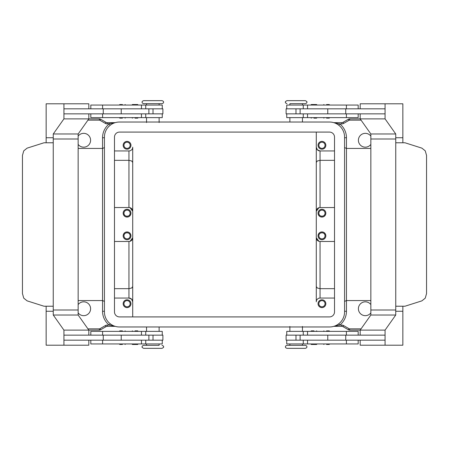 <?xml version="1.0" encoding="UTF-8"?>
<svg xmlns="http://www.w3.org/2000/svg" width="449" height="449" viewBox="0 0 449 449"><rect width="100%" height="100%" fill="white"/><g stroke="black" fill="none" stroke-linecap="round" stroke-linejoin="round"><path stroke-width="0.67" d="M159.12 343.945L159.12 345.332L143.652 345.332L146.548 345.332L146.548 343.945M296.166 348.345L305.348 348.345C306.56 347.936 307.065 347.431 306.852 346.836C307.065 346.241 306.56 345.741 305.348 345.332L286.99 345.332C285.777 345.741 285.272 346.241 285.48 346.836C285.272 347.431 285.777 347.936 286.99 348.345L296.166 348.345M289.88 105.055L289.88 103.668L305.348 103.668L302.452 103.668L302.452 105.055M152.834 100.655L143.652 100.655C142.44 101.064 141.935 101.569 142.148 102.164C141.935 102.759 142.44 103.259 143.652 103.668L162.01 103.668C163.223 103.259 163.728 102.759 163.52 102.164C163.728 101.569 163.223 101.064 162.01 100.655L152.834 100.655M122.431 344.45L119.788 344.45L122.431 344.45M122.431 330.868L119.788 330.868L122.431 330.868M162.263 335.145L162.263 331.373L90.816 331.373L90.816 335.145M162.263 340.174L162.263 343.945L90.816 343.945L90.816 340.174M162.01 345.332C163.38 345.893 163.885 346.398 163.52 346.836C163.941 347.111 163.442 347.61 162.01 348.345L143.652 348.345C142.232 347.627 141.727 347.128 142.148 346.836C141.935 346.302 142.434 345.797 143.652 345.332M148.883 113.855L148.883 108.826L162.892 108.826L162.892 113.855L63.932 113.855L63.932 108.826L148.883 108.826M121.224 108.826L121.224 113.855M137.691 104.527L138.197 105.027L131.911 105.027L132.416 104.527L137.691 104.527L132.416 104.527M135.054 118.154L137.691 118.154L135.054 118.154M137.691 118.154L138.197 117.655L131.911 117.655L132.416 118.154M326.569 344.45L329.212 344.45L326.569 344.45M326.569 330.868L329.212 330.868L326.569 330.868M286.737 335.145L286.737 331.373L358.184 331.373L358.184 335.145M286.737 340.174L286.737 343.945L358.184 343.945L358.184 340.174M300.117 113.855L300.117 108.826L286.108 108.826L286.108 113.855L385.068 113.855L385.068 108.826L300.117 108.826M327.776 108.826L327.776 113.855M311.309 104.527L313.946 104.527L311.309 104.527L310.803 105.027L317.089 105.027L316.584 104.527L313.946 104.527L316.584 104.527M313.946 118.154L316.584 118.154L313.946 118.154M311.309 118.154L310.803 117.655L317.089 117.655L316.584 118.154M123.963 213.185A3.092 3.092 0 0 0 127.056 216.278A3.092 3.092 0 0 0 130.148 213.185C130.356 217.17 123.756 217.17 123.963 213.185C124.143 211.316 125.17 210.284 127.056 210.093C128.942 210.284 129.974 211.316 130.148 213.185A3.092 3.092 0 0 0 127.056 210.093A3.092 3.092 0 0 0 123.963 213.185M130.956 213.185A3.895 3.895 0 0 1 127.056 217.08A3.895 3.895 0 0 1 123.161 213.185A3.895 3.895 0 0 1 127.056 209.285A3.895 3.895 0 0 1 130.956 213.185M318.852 145.291A3.092 3.092 0 0 0 321.944 148.383A3.092 3.092 0 0 0 325.037 145.291A3.092 3.092 0 0 0 321.944 142.193A3.092 3.092 0 0 0 318.852 145.291M325.839 145.291A3.895 3.895 0 0 1 321.944 149.186A3.895 3.895 0 0 1 318.044 145.291A3.895 3.895 0 0 1 321.944 141.39A3.895 3.895 0 0 1 325.839 145.291M123.963 145.291A3.092 3.092 0 0 0 127.056 148.383A3.092 3.092 0 0 0 130.148 145.291A3.092 3.092 0 0 0 127.056 142.193A3.092 3.092 0 0 0 123.963 145.291M130.956 145.291A3.895 3.895 0 0 1 127.056 149.186A3.895 3.895 0 0 1 123.161 145.291A3.895 3.895 0 0 1 127.056 141.39A3.895 3.895 0 0 1 130.956 145.291M318.852 213.185A3.092 3.092 0 0 0 321.944 216.278A3.092 3.092 0 0 0 325.037 213.185C325.244 217.17 318.644 217.17 318.852 213.185C319.026 211.316 320.058 210.284 321.944 210.093C323.83 210.284 324.857 211.316 325.037 213.185A3.092 3.092 0 0 0 321.944 210.093A3.092 3.092 0 0 0 318.852 213.185M325.839 213.185A3.895 3.895 0 0 1 321.944 217.08A3.895 3.895 0 0 1 318.044 213.185A3.895 3.895 0 0 1 321.944 209.285A3.895 3.895 0 0 1 325.839 213.185M130.148 235.815A3.092 3.092 0 0 1 127.056 238.907A3.092 3.092 0 0 1 123.963 235.815C123.756 231.83 130.356 231.83 130.148 235.815C129.974 237.684 128.942 238.716 127.056 238.907C125.17 238.716 124.143 237.684 123.963 235.815A3.092 3.092 0 0 1 127.056 232.722A3.092 3.092 0 0 1 130.148 235.815M130.956 235.815A3.895 3.895 0 0 1 127.056 239.715A3.895 3.895 0 0 1 123.161 235.815A3.895 3.895 0 0 1 127.056 231.92A3.895 3.895 0 0 1 130.956 235.815M325.037 303.709A3.092 3.092 0 0 1 321.944 306.807A3.092 3.092 0 0 1 318.852 303.709A3.092 3.092 0 0 1 321.944 300.617A3.092 3.092 0 0 1 325.037 303.709M325.839 303.709A3.895 3.895 0 0 1 321.944 307.61A3.895 3.895 0 0 1 318.044 303.709A3.895 3.895 0 0 1 321.944 299.814A3.895 3.895 0 0 1 325.839 303.709M130.148 303.709A3.092 3.092 0 0 1 127.056 306.807A3.092 3.092 0 0 1 123.963 303.709A3.092 3.092 0 0 1 127.056 300.617A3.092 3.092 0 0 1 130.148 303.709M130.956 303.709A3.895 3.895 0 0 1 127.056 307.61A3.895 3.895 0 0 1 123.161 303.709A3.895 3.895 0 0 1 127.056 299.814A3.895 3.895 0 0 1 130.956 303.709M325.037 235.815A3.092 3.092 0 0 1 321.944 238.907A3.092 3.092 0 0 1 318.852 235.815C318.644 231.83 325.244 231.83 325.037 235.815C324.857 237.684 323.83 238.716 321.944 238.907C320.058 238.716 319.026 237.684 318.852 235.815A3.092 3.092 0 0 1 321.944 232.722A3.092 3.092 0 0 1 325.037 235.815M325.839 235.815A3.895 3.895 0 0 1 321.944 239.715A3.895 3.895 0 0 1 318.044 235.815A3.895 3.895 0 0 1 321.944 231.92A3.895 3.895 0 0 1 325.839 235.815M286.99 103.668C285.62 103.107 285.115 102.602 285.48 102.164C285.059 101.889 285.558 101.39 286.99 100.655L305.348 100.655C306.768 101.373 307.273 101.872 306.852 102.164C307.065 102.698 306.566 103.203 305.348 103.668M286.737 108.826L286.737 105.055L358.184 105.055L358.184 108.826M286.737 113.855L286.737 117.627L358.184 117.627L358.184 113.855M326.569 118.132L329.212 118.132L326.569 118.132M326.569 104.55L329.212 104.55L326.569 104.55M313.946 330.846L311.309 330.846L313.946 330.846M311.309 330.846L310.803 331.345L317.089 331.345L316.584 330.846M311.309 344.473L310.803 343.973L317.089 343.973L316.584 344.473L311.309 344.473L316.584 344.473M300.117 335.145L300.117 340.174L286.108 340.174L286.108 335.145L385.068 335.145L385.068 340.174L300.117 340.174M327.776 340.174L327.776 335.145M395.749 142.776L404.987 142.776L421.886 148.136L425.248 150.83L426.55 155.438L426.55 293.562L425.248 298.17L421.886 300.864L404.987 306.224L395.749 306.224L395.749 137.742L402.854 137.742L395.749 137.742L395.749 138.999L395.737 133.97L385.074 118.884L385.074 103.798L402.854 103.798L402.86 142.776M162.263 108.826L162.263 105.055L90.816 105.055L90.816 108.826M162.263 113.855L162.263 117.627L90.816 117.627L90.816 113.855M122.431 118.132L119.788 118.132L122.431 118.132M122.431 104.55L119.788 104.55L122.431 104.55M135.054 330.846L137.691 330.846L135.054 330.846M137.691 330.846L138.197 331.345L131.911 331.345L132.416 330.846M137.691 344.473L135.054 344.473L137.691 344.473L138.197 343.973L131.911 343.973L132.416 344.473L135.054 344.473L132.416 344.473M148.883 335.145L148.883 340.174L162.892 340.174L162.892 335.145L63.932 335.145L63.932 340.174L148.883 340.174M121.224 340.174L121.224 335.145M46.14 306.224L46.14 311.258L53.251 311.258L46.14 311.258L46.146 345.202L63.926 345.202L63.926 330.116L53.263 315.03L53.251 306.224L44.013 306.224L27.114 300.864L23.752 298.17L22.45 293.562L22.45 155.438L23.752 150.83L27.114 148.136L44.013 142.776L53.251 142.776L53.251 137.742L53.251 138.999L78.154 138.999L78.154 133.97L53.263 133.97L53.263 138.999M316.287 166.663L316.287 132.085L316.287 147.177L317.387 149.843L320.058 150.948L334.516 150.948M316.287 147.177L316.287 162.443L317.387 160.95L320.058 160.338L320.058 150.948A3.772 3.772 0 0 1 316.287 147.177M320.058 298.052L320.058 288.662L317.387 288.05L316.287 286.557L316.287 301.823A3.772 3.772 0 0 1 320.058 298.052L334.516 298.052M316.287 224.5L316.287 286.557M370.852 144.404A6.915 6.915 0 0 1 358.403 140.256A6.915 6.915 0 0 1 370.846 136.103M370.846 312.897A6.915 6.915 0 0 1 358.403 308.744A6.915 6.915 0 0 1 370.852 304.596M128.942 150.948L128.942 160.338L131.613 160.95L132.713 162.443L132.713 147.177A3.772 3.772 0 0 1 128.942 150.948L114.484 150.948M114.484 288.662L128.942 288.662L131.613 288.05L132.713 286.557L132.713 162.443M132.713 282.337L132.713 316.915L132.713 301.823L131.613 299.157L128.942 298.052L114.484 298.052M132.713 224.5L132.713 211.299L130.075 207.702M78.154 136.103A6.915 6.915 0 0 1 90.597 140.256A6.915 6.915 0 0 1 78.148 144.404M78.148 304.596A6.915 6.915 0 0 1 90.597 308.744A6.915 6.915 0 0 1 78.154 312.897M334.825 123.004L339.747 123.913L338.737 125.198M333.798 326.344L341.768 326.344A2.514 2.514 0 0 1 343.025 326.681L348.39 329.779A2.514 2.514 0 0 0 349.648 330.116L360.177 330.116L360.177 335.145M115.202 122.656L107.232 122.656A2.514 2.514 0 0 1 105.975 122.319L100.61 119.221A2.514 2.514 0 0 0 99.352 118.884L63.926 118.884L53.263 133.97M107.232 122.656L107.232 123.913L114.175 123.004M338.737 323.802L339.747 325.087L334.825 325.996M114.175 325.996L109.253 325.087L110.263 323.802M78.148 300.566L102.54 300.566L102.54 137.742A17.601 17.601 0 0 1 109.253 123.913L110.263 125.198M78.148 138.999L78.154 315.03L88.823 330.116L99.352 330.116A2.514 2.514 0 0 0 100.61 329.779L105.975 326.681A2.514 2.514 0 0 1 107.232 326.344L115.202 326.344M395.749 306.224L395.749 311.258L402.86 311.258L395.749 311.258L395.749 310.001L370.846 310.001L370.846 133.97L360.177 118.884L349.648 118.884A2.514 2.514 0 0 0 348.39 119.221L343.025 122.319A2.514 2.514 0 0 1 341.768 122.656L333.798 122.656M132.713 166.663L132.713 147.177M114.484 241.472L128.942 241.472L128.942 298.052A3.772 3.772 0 0 1 132.713 301.823L132.713 286.557M130.075 241.298L132.713 237.701A3.772 3.772 0 0 1 128.942 241.472L129.688 241.399M129.688 207.601L128.942 207.528A3.772 3.772 0 0 1 132.713 211.299M114.484 207.528L128.942 207.528L128.942 160.338L114.484 160.338M316.287 282.337L316.287 301.823M316.287 162.443L316.287 237.701L318.925 241.298M319.312 241.399L320.058 241.472A3.772 3.772 0 0 1 316.287 237.701M334.516 241.472L320.058 241.472L320.058 288.662L334.516 288.662M334.516 207.528L319.312 207.601M318.925 207.702L316.287 211.299A3.772 3.772 0 0 1 320.058 207.528L320.058 160.338L334.516 160.338M53.251 306.224L53.251 142.776M46.14 142.776L46.14 137.742L53.251 137.742L46.146 137.742L46.146 103.798L63.926 103.798L63.926 118.884M53.263 310.001L78.154 310.001M88.823 108.826L88.823 103.798L63.926 103.798M78.154 133.97L88.823 118.884L88.823 113.855M63.926 330.116L88.823 330.116L88.823 335.145M88.823 340.174L88.823 345.202L63.926 345.202M78.154 315.03L53.263 315.03M103.253 335.145L103.253 340.174M103.253 113.855L103.253 108.826M360.177 340.174L360.177 345.202L402.854 345.202L402.86 306.224M395.737 310.001L395.737 315.03L385.074 330.116L385.074 345.202M385.074 118.884L360.177 118.884L360.177 113.855M360.177 108.826L360.177 103.798L385.074 103.798M370.846 138.999L395.737 138.999M370.846 133.97L395.737 133.97M345.747 113.855L345.747 108.826M370.846 310.001L370.846 315.03L360.177 330.116L385.074 330.116M370.846 315.03L395.737 315.03M345.747 335.145L345.747 340.174M329.487 132.085A5.029 5.029 0 0 1 334.516 137.113L334.516 311.887A5.029 5.029 0 0 1 329.487 316.915L119.513 316.915A5.029 5.029 0 0 1 114.484 311.887L114.484 137.113A5.029 5.029 0 0 1 119.513 132.085L329.487 132.085M329.487 122.027A15.086 15.086 0 0 1 344.574 137.113L344.574 311.887A15.086 15.086 0 0 1 329.487 326.973L119.513 326.973A15.086 15.086 0 0 1 104.426 311.887L104.426 137.113A15.086 15.086 0 0 1 119.513 122.027L329.487 122.027M307.543 335.145L307.543 331.373M307.543 343.945L307.543 340.174M141.457 105.055L141.457 108.826M141.457 113.855L141.457 117.627M342.419 326.429A2.514 2.514 0 0 1 343.025 326.681L343.653 325.592A3.772 3.772 0 0 0 341.768 325.087L339.747 325.087A17.601 17.601 0 0 0 346.46 311.258L346.46 137.742A17.601 17.601 0 0 0 339.747 123.913L341.768 123.913A3.772 3.772 0 0 0 343.653 123.408L349.019 120.31A1.257 1.257 0 0 1 349.648 120.141L361.069 120.141M348.996 330.032A2.514 2.514 0 0 0 349.648 330.116L349.648 328.859A1.257 1.257 0 0 1 349.019 328.69L343.653 325.592M348.996 118.968A2.514 2.514 0 0 0 348.39 119.221L349.019 120.31M342.419 122.571A2.514 2.514 0 0 1 341.768 122.656L341.768 123.913M343.025 122.319L343.653 123.408M349.019 328.69L348.39 329.779M349.648 118.884L349.648 120.141M106.581 122.571A2.514 2.514 0 0 1 105.975 122.319L105.347 123.408A3.772 3.772 0 0 0 107.232 123.913M100.004 118.968A2.514 2.514 0 0 0 99.352 118.884L99.352 120.141A1.257 1.257 0 0 1 99.981 120.31L105.347 123.408M100.004 330.032A2.514 2.514 0 0 0 100.61 329.779L99.981 328.69A1.257 1.257 0 0 1 99.352 328.859L87.931 328.859M106.581 326.429A2.514 2.514 0 0 1 107.232 326.344L107.232 325.087A3.772 3.772 0 0 0 105.347 325.592L99.981 328.69M105.975 326.681L105.347 325.592M99.352 330.116L99.352 328.859M100.61 119.221L99.981 120.31M341.768 325.087L341.768 326.344M344.574 137.742L346.46 137.742M344.574 311.258L346.46 311.258M104.426 301.419L102.54 300.566L102.54 311.258A17.601 17.601 0 0 0 109.253 325.087L107.232 325.087M102.54 311.258L104.426 311.258M102.54 137.742L104.426 137.742M361.069 328.859L349.648 328.859M87.931 120.141L99.352 120.141M153.019 113.855L153.019 108.826M102.602 113.855L102.602 117.627M102.602 105.055L102.602 108.826M295.981 113.855L295.981 108.826M307.543 113.855L307.543 117.627M346.398 113.855L346.398 117.627M307.543 105.055L307.543 108.826M346.398 105.055L346.398 108.826M346.398 343.945L346.398 340.174M346.398 335.145L346.398 331.373M295.981 335.145L295.981 340.174M102.602 343.945L102.602 340.174M141.457 343.945L141.457 340.174M102.602 335.145L102.602 331.373M141.457 335.145L141.457 331.373M153.019 335.145L153.019 340.174M119.288 343.945L119.788 344.45M119.288 331.373L119.788 330.868M146.548 326.973L146.548 331.373M323.426 343.945L323.931 344.45M323.426 331.373L323.931 330.868M303.26 335.145L303.26 331.373M303.26 343.945L303.26 340.174M289.88 343.945L289.88 345.332M289.88 326.468L289.88 331.373M302.452 122.027L302.452 117.627M329.712 117.627L329.212 118.132M329.712 105.055L329.212 104.55M159.12 122.532L159.12 117.627M159.12 105.055L159.12 103.668M145.74 105.055L145.74 108.826M145.74 113.855L145.74 117.627M125.574 117.627L125.069 118.132M125.574 105.055L125.069 104.55M370.852 148.434L346.46 148.434L344.574 147.581M370.852 300.566L346.46 300.566L344.574 301.419M78.148 148.434L102.54 148.434L104.426 147.581M119.288 105.055L119.788 104.55M119.288 117.627L119.788 118.132M146.548 103.668L146.548 105.055M146.548 117.627L146.548 122.532M323.426 105.055L323.931 104.55M323.426 117.627L323.931 118.132M303.26 113.855L303.26 117.627M303.26 105.055L303.26 108.826M289.88 122.027L289.88 117.627M302.452 331.373L302.452 326.468M302.452 345.332L302.452 343.945M329.712 331.373L329.212 330.868M329.712 343.945L329.212 344.45M159.12 326.973L159.12 331.373M145.74 343.945L145.74 340.174M145.74 335.145L145.74 331.373M125.574 331.373L125.069 330.868M125.574 343.945L125.069 344.45"/></g></svg>
